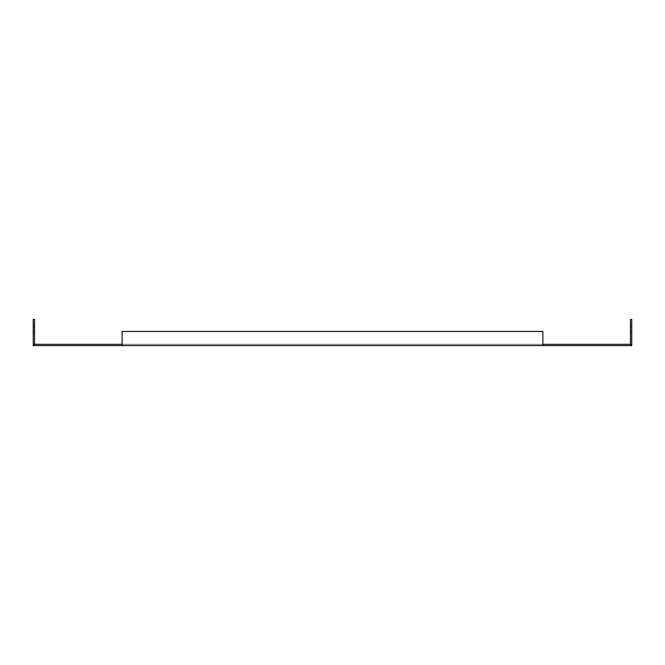 <?xml version="1.0" encoding="UTF-8"?>
<svg xmlns="http://www.w3.org/2000/svg" width="665" height="665" viewBox="0 0 665 665"><rect width="100%" height="100%" fill="white"/><g stroke="black" fill="none" stroke-linecap="round" stroke-linejoin="round"><path stroke-width="0.5" stroke-dasharray="3.33 2.49" d="M33.25 345.592L34.538 344.304L34.538 345.592L33.25 345.592L33.25 319.408L34.538 319.408L34.538 344.304L630.462 344.304L630.462 345.592L631.75 345.592L631.75 319.408L630.462 319.408L630.462 344.304L631.75 345.592M34.538 345.592L122.119 345.592L122.119 331.428L122.119 345.592L630.462 345.592M542.881 344.304L122.119 344.304L122.119 345.592L122.119 331.428L542.881 331.428L122.119 331.428L542.881 331.428L542.881 345.592L542.881 331.428L542.881 344.304L122.119 344.304L542.881 344.304M631.75 325.418L631.75 333.14L631.75 325.418L631.75 333.14L631.75 325.418L631.75 333.14L631.75 325.418L631.75 333.14L631.75 325.418L630.462 325.418L630.462 333.14L630.462 325.418L630.462 333.14L630.462 325.418L630.462 333.14L630.462 325.418L630.462 333.14L630.462 325.418L631.75 325.418M631.75 327.454L631.75 331.103L631.75 327.454L631.75 331.103L631.75 327.454L631.75 331.103L631.75 327.454L630.462 327.454L630.462 331.103L630.462 327.454L630.462 331.103L630.462 327.454L630.462 331.103L630.462 327.454L631.75 327.454L630.462 327.454M33.25 325.418L33.25 333.14L33.25 325.418L33.25 333.14L33.25 325.418L33.25 333.14L33.25 325.418L33.25 333.14L33.25 325.418L34.538 325.418L34.538 333.14L34.538 325.418L34.538 333.14L34.538 325.418L34.538 333.14L34.538 325.418L34.538 333.14L34.538 325.418L33.25 325.418M33.25 331.103L33.25 327.454L33.25 331.103L33.25 327.454L33.25 331.103L33.25 327.454L33.25 331.103L34.538 331.103L34.538 327.454L34.538 331.103L34.538 327.454L34.538 331.103L34.538 327.454L34.538 331.103L33.25 331.103L34.538 331.103M33.25 333.14L34.538 333.14L33.25 333.14M631.75 333.14L630.462 333.14L631.75 333.14M34.538 327.454L33.25 327.454M630.462 331.103L631.75 331.103"/><path stroke-width="1" d="M630.462 345.592L631.75 345.592L631.75 319.408L630.462 319.408L630.462 344.304L542.881 344.304L542.881 345.592L542.881 331.428L122.119 331.428L122.119 345.592L630.462 345.592L630.462 344.304L631.75 345.592M33.25 345.592L34.538 344.304L122.119 344.304L122.119 345.592L33.25 345.592L33.25 319.408L34.538 319.408L34.538 345.592"/></g></svg>
